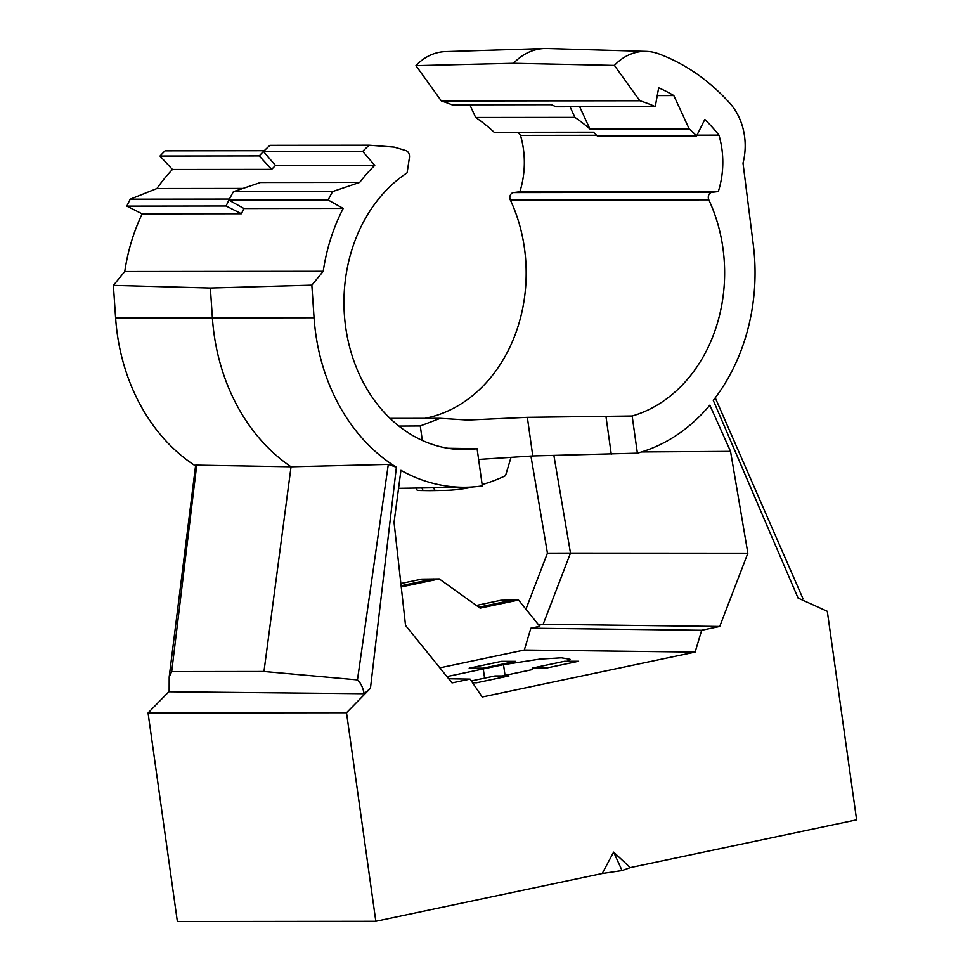 <?xml version="1.0" encoding="UTF-8"?>
<svg xmlns="http://www.w3.org/2000/svg" width="970" height="970" viewBox="0 0 970 970"><rect width="100%" height="100%" fill="white"/><g stroke="black" fill="none" stroke-linecap="round" stroke-linejoin="round"><path stroke-width="1.45" d="M484.588 678.151L483.181 668.16L469.177 668.172L501.551 661.346L515.555 661.334L483.181 668.16M515.7 662.377L515.555 661.334M502.29 675.944L532.421 669.591L532.215 668.1L546.219 668.087L578.593 661.261L564.588 661.273L532.215 668.1M471.335 680.94L494.979 675.957L508.983 675.944L476.609 682.771L472.584 682.771M696.981 135.157L718.964 135.133A196.486 160.159 89.9 0 0 704.826 119.443L696.605 135.909A177.34 144.554 89.9 0 0 689.149 128.864L673.823 95.557A196.486 160.159 89.9 0 0 658.666 87.797L655.259 106.651A177.34 144.554 89.9 0 0 639.836 100.759L614.41 65.414A57.472 46.839 -90.1 0 1 646.202 51.374A57.472 46.839 -90.1 0 1 658.678 53.823A228.762 186.47 -90.1 0 1 729.755 103.123A57.472 46.839 -90.1 0 1 744.511 136.006A57.472 46.839 -90.1 0 1 743.008 163.093L753.29 244.695A184.433 150.338 -90.1 0 1 713.289 400.392L798.08 598.078L827.313 611.306L856.619 819.844L630.245 867.604L613.634 852.109L622.061 870.551L630.245 867.604M424.872 418.349A147.113 119.916 89.9 0 0 524.43 248.077A147.113 119.916 89.9 0 0 510.378 200.075A5.044 4.11 -90.1 0 1 513.53 192.569L519.847 191.781A80.607 65.705 89.9 0 0 523.388 148.81A80.607 65.705 89.9 0 0 520.502 135.363L596.623 135.279M401.253 586.935L439.264 578.92L480.126 608.129L518.526 600.03L539.781 626.317L530.869 628.196L701.674 630.257L719.728 626.45L747.858 553.203L730.543 451.377L709.846 405.157A184.785 150.617 -90.1 0 1 637.387 453.172L632.161 415.997A147.113 119.916 89.9 0 0 722.893 247.847A147.113 119.916 89.9 0 0 708.827 199.844A5.044 4.11 -90.1 0 1 711.98 192.327L718.309 191.551A80.607 65.705 89.9 0 0 721.85 148.568A80.607 65.705 89.9 0 0 718.964 135.133M195.54 465.964A184.433 150.338 -90.1 0 1 117.273 333.959A184.433 150.338 -90.1 0 1 115.612 318.002L113.381 285.386L210.357 288.017L311.843 285.156L323.228 271.297A175.327 142.917 -90.1 0 1 343.234 208.417L328.139 200.002A195.479 159.347 -90.1 0 1 332.625 191.563L359.7 182.396A175.327 142.917 -90.1 0 1 374.747 165.373L362.707 151.393A195.479 159.347 -90.1 0 1 369.194 145.197L394.123 147.1L405.727 150.544A6.05 4.923 -90.1 0 1 409.425 157.516L407.121 172.842A147.113 119.916 89.9 0 0 347.612 338.409A147.113 119.916 89.9 0 0 464.048 449.595A147.113 119.916 89.9 0 0 477.107 448.698L482.332 485.885A184.785 150.617 -90.1 0 1 465.952 487.243A184.785 150.617 -90.1 0 1 400.937 470.317L394.05 522.357L405.533 625.407L452.032 682.916L470.086 679.109L448.698 678.782M196.789 464.618L171.702 671.592L169.192 676.963L195.649 465.115L291.048 466.788A187.416 152.775 -90.1 0 1 214.103 334.347A187.416 152.775 -90.1 0 1 212.406 318.136L210.357 288.017M518.526 600.03L500.969 600.236L476.355 605.438M439.264 578.92L421.732 579.126L400.865 583.516M416.191 488.055L417.282 490.396L423.078 490.48L421.901 487.958M443.714 490.42L432.038 490.614A217.656 177.413 -90.1 0 1 427.685 490.614A217.656 177.413 -90.1 0 1 423.078 490.48L434.839 490.286A217.474 177.267 89.9 0 0 443.714 490.42A217.474 177.267 89.9 0 0 473.13 486.916M417.282 490.396A217.559 177.34 89.9 0 0 421.841 490.529L427.685 490.614M525.934 609.184L547.444 553.155L570.493 553.082L553.894 455.5M547.444 553.155L530.929 455.997M538.204 624.365L543.151 624.292L570.493 553.082L747.858 553.203M538.871 625.189L543.151 624.292L719.728 626.45M171.702 671.592L263.973 671.482L291.048 466.788L388.303 464.4L396.39 467.237A184.433 150.338 -90.1 0 1 314.062 317.772L311.843 285.156M655.259 106.651L556.028 106.773A177.34 144.554 89.9 0 0 551.275 104.699L452.044 104.821A177.34 144.554 89.9 0 0 441.374 100.989L415.948 65.645L513.567 63.292A60.455 49.276 -90.1 0 1 544.606 48.5A60.455 49.276 -90.1 0 1 547.031 48.5L646.202 51.374M415.948 65.645A57.472 46.839 -90.1 0 1 445.448 51.604L544.606 48.5M567.438 661.273L570.033 659.309L561.412 657.818L539.902 659.115L503.527 664.656L446.928 676.599M701.674 630.257L695.126 652.082L524.309 650.021L439.846 667.845M695.126 652.082L482.223 696.994L470.086 679.109M530.869 628.196L524.309 650.021M396.39 467.237L370.455 688.288L364.15 693.72L169.144 691.768L169.192 676.963M613.634 852.109L602.2 873.509L375.826 921.27L346.52 712.72L370.455 688.288M364.15 693.72C362.95 687.5 360.719 682.904 357.457 679.897L388.303 464.4M263.973 671.482L357.457 679.897M715.266 397.821L802.857 598.381M433.663 487.764L434.839 490.286M482.151 484.6A217.474 177.267 89.9 0 0 505.515 475.7L511.069 457.185M637.387 453.172L532.785 455.948L478.622 459.44M271.673 169.386A175.327 142.917 -90.1 0 1 275.516 165.482L263.476 151.502A195.479 159.347 -90.1 0 0 259.245 155.927L271.673 169.386L172.442 169.495L160.014 156.049A195.479 159.347 -90.1 0 1 165.033 150.847L264.264 150.726A195.479 159.347 -90.1 0 1 269.963 145.318L369.194 145.197M641.619 451.947L730.543 451.377M602.2 873.509L622.061 870.551M169.119 691.452L148.058 712.95L177.364 921.5L375.826 921.27M113.381 285.386L124.766 271.527A175.327 142.917 -90.1 0 1 142.178 213.873L126.852 206.113A195.479 159.347 -90.1 0 1 130.21 199.189L156.922 188.519A175.327 142.917 -90.1 0 1 172.442 169.495M520.502 135.363A196.486 160.159 89.9 0 0 517.968 132.272M696.605 135.909L597.375 136.03A177.34 144.554 89.9 0 0 593.422 132.175L494.191 132.296A177.34 144.554 89.9 0 0 475.664 117.479L469.844 104.796M689.149 128.864L589.918 128.986L579.684 106.736M589.918 128.986A177.34 144.554 89.9 0 0 574.895 117.37L570.033 106.748M390.073 418.385L440.307 418.325L467.807 420.046L527.353 417.33L632.161 415.997M519.847 191.781L718.309 191.551M475.664 117.479L574.895 117.37M673.823 95.557L657.26 95.569M441.374 100.989L639.836 100.759M513.567 63.292L614.41 65.414M422.326 440.453L420.289 425.951L398.876 426.072M241.397 213.752A175.327 142.917 -90.1 0 1 244.004 208.538L228.908 200.123A195.479 159.347 -90.1 0 0 226.083 205.992L241.397 213.752L142.178 213.873M124.766 271.527L323.228 271.297M343.234 208.417L244.004 208.538M126.852 206.113L226.083 205.992M328.139 200.002L228.908 200.123M332.625 191.563L233.394 191.684L260.469 182.506L359.7 182.396M130.21 199.189L229.441 199.068A195.479 159.347 -90.1 0 1 233.394 191.684M156.922 188.519L243.009 188.422M374.747 165.373L275.516 165.482M160.014 156.049L259.245 155.927M362.707 151.393L263.476 151.502M477.107 448.698L447.922 448.273M420.289 425.951L440.307 418.325M148.058 712.95L346.52 712.72M611.282 454.275L606.007 416.785M510.378 200.075L708.827 199.844M115.612 318.002L314.062 317.772M512.693 600.042L478.804 607.184M433.432 578.92L401.119 585.734M505.03 675.375L503.527 664.656M513.53 192.569L711.98 192.327M532.785 455.948L527.353 417.33M465.952 487.243L398.549 488.334"/></g></svg>
